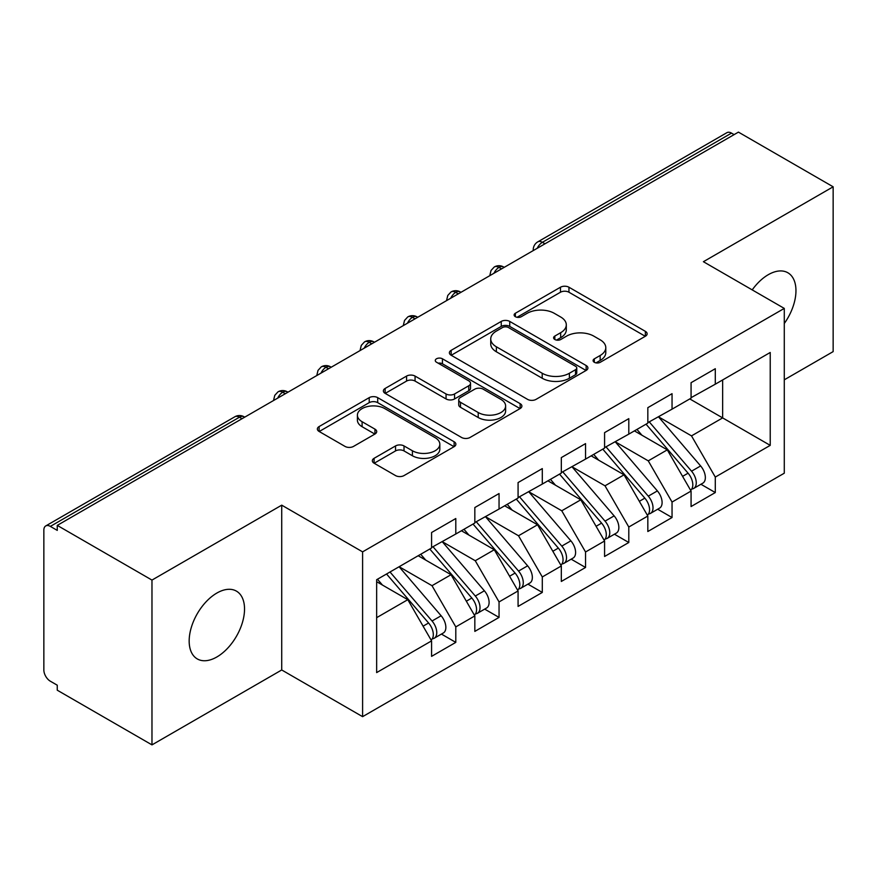 <?xml version="1.0" encoding="UTF-8"?>
<svg xmlns="http://www.w3.org/2000/svg" width="877" height="877" viewBox="0 0 877 877"><rect width="100%" height="100%" fill="white"/><g stroke="black" fill="none" stroke-linecap="round" stroke-linejoin="round"><path stroke-width="1.32" d="M594.321 362.289A4.199 2.423 0 0 0 600.263 362.289L645.362 336.253A6.007 3.464 0 0 0 647.127 333.797A6.007 3.464 0 0 0 645.362 331.342L568.954 287.228A6.007 3.464 0 0 0 560.469 287.228L515.358 313.264A4.199 2.423 0 0 0 514.13 314.986A4.199 2.423 0 0 0 515.358 316.696A4.199 2.423 0 0 0 521.3 316.696L527.143 313.33A19.206 11.094 0 0 1 554.308 313.33L560.677 317.003A19.206 11.094 0 0 1 566.301 324.852A19.206 11.094 0 0 1 560.677 332.69L554.834 336.066A4.199 2.423 0 0 0 553.606 337.777A4.199 2.423 0 0 0 554.834 339.498A4.199 2.423 0 0 0 560.787 339.498L566.619 336.121A19.206 11.094 0 0 1 593.784 336.121L600.153 339.805A19.206 11.094 0 0 1 605.788 347.643A19.206 11.094 0 0 1 600.153 355.492L594.321 358.857A4.199 2.423 0 0 0 593.093 360.568A4.199 2.423 0 0 0 594.321 362.289L594.321 358.857M216.849 656.983A39.147 22.605 120 0 0 242.425 622.495A39.147 22.605 120 0 0 236.417 591.12A39.147 22.605 120 0 0 216.849 593.06A39.147 22.605 120 0 0 191.274 627.559A39.147 22.605 120 0 0 197.27 658.923A39.147 22.605 120 0 0 216.849 656.983M784.279 323.503A39.147 22.605 120 0 0 787.853 272.758A39.147 22.605 120 0 0 768.274 274.698A39.147 22.605 120 0 0 752.214 289.892M374.095 458.309A6.007 3.464 0 0 0 372.341 460.754A6.007 3.464 0 0 0 374.095 463.209L395.538 475.586A6.007 3.464 0 0 0 404.023 475.586L454.122 446.667A6.007 3.464 0 0 0 455.876 444.211A6.007 3.464 0 0 0 454.122 441.756L377.702 397.643A6.007 3.464 0 0 0 369.217 397.643L319.118 426.562A6.007 3.464 0 0 0 317.364 429.017A6.007 3.464 0 0 0 319.118 431.462L345.023 446.415A6.007 3.464 0 0 0 353.508 446.415L374.95 434.038A6.007 3.464 0 0 0 376.704 431.594A6.007 3.464 0 0 0 374.95 429.138L362.102 421.727A16.06 9.274 0 0 1 357.399 415.172A16.06 9.274 0 0 1 367.32 406.599A16.06 9.274 0 0 1 384.817 408.616L435.124 437.656A16.06 9.274 0 0 1 439.826 444.211A16.06 9.274 0 0 1 429.916 452.773A16.06 9.274 0 0 1 412.409 450.767L404.023 445.933A6.007 3.464 0 0 0 395.538 445.933L374.095 458.309L374.095 463.209M784.279 379.818L833.15 351.611L833.15 186.801L738.434 132.12L57.257 525.389L57.257 530.388L50.34 526.397A9.176 5.295 -120 0 0 45.747 525.937A9.176 5.295 -120 0 0 43.85 530.136L43.85 669.973A9.176 5.295 -120 0 0 50.34 681.21L57.257 685.2L57.257 690.199L151.973 744.88L281.725 669.973L362.596 716.662L362.596 551.863L281.725 505.163L151.973 580.081L57.257 525.389M833.15 186.801L703.398 261.708L784.279 308.408L362.596 551.863M527.559 399.364A6.007 3.464 0 0 0 536.055 399.364L586.143 370.434A6.007 3.464 0 0 0 587.908 367.989A6.007 3.464 0 0 0 586.143 365.534L509.734 321.42A6.007 3.464 0 0 0 501.238 321.42L451.151 350.34A6.007 3.464 0 0 0 449.386 352.795A6.007 3.464 0 0 0 451.151 355.24L527.559 399.364M438.182 363.199A4.199 2.423 0 0 1 442.447 363.791L442.447 358.792L520.138 403.65A6.007 3.464 0 0 1 521.892 406.095A6.007 3.464 0 0 1 520.138 408.55L470.039 437.47A6.007 3.464 0 0 1 461.554 437.47L385.135 393.356L385.135 388.456A6.007 3.464 0 0 0 383.381 390.901A6.007 3.464 0 0 0 385.135 393.356M385.135 388.456L406.577 376.08A6.007 3.464 0 0 1 415.062 376.08L446.053 393.97A6.007 3.464 0 0 0 454.549 393.97L468.767 385.759A6.007 3.464 0 0 0 470.521 383.304A6.007 3.464 0 0 0 468.767 380.859L436.505 362.223A4.199 2.423 0 0 1 435.277 360.513A4.199 2.423 0 0 1 437.864 358.265A4.199 2.423 0 0 1 442.447 358.792M362.596 716.662L784.279 473.207L784.279 308.408M689.782 398.925L770.225 445.363L770.225 352.477L715.292 384.192L715.292 368.713L691.076 382.69L691.076 398.169L672.045 409.164L672.045 393.674L647.829 407.662L647.829 423.142L628.798 434.126L628.798 418.647L604.582 432.635L604.582 448.114L585.551 459.099L585.551 443.619L561.324 457.597L561.324 473.087L542.293 484.071L542.293 468.592L518.077 482.569L518.077 498.048L499.046 509.044L499.046 493.554L474.83 507.542L474.83 523.021L455.799 534.005L455.799 518.526L431.583 532.514L431.583 547.993L376.65 579.708L376.65 672.593L431.583 640.879L407.794 599.682L376.65 581.703M770.225 445.363L715.292 477.077L691.504 435.88L658.638 416.904M700.92 484.257L715.292 492.556L715.292 477.077M715.292 492.556L691.076 506.544L691.076 491.065L672.045 502.05L648.256 460.853L615.391 441.865M657.673 509.23L672.045 517.529L672.045 502.05M672.045 517.529L647.829 531.517L647.829 516.027L628.798 527.022L605.009 485.814L572.144 466.838M614.426 534.203L628.798 542.501L628.798 527.022M628.798 542.501L604.582 556.478L604.582 540.999L585.551 551.984L561.762 510.787L528.886 491.811M571.168 559.175L585.551 567.474L585.551 551.984M585.551 567.474L561.324 581.451L561.324 565.972L542.293 576.956L518.515 535.759L485.639 516.783M527.921 584.137L542.293 592.435L542.293 576.956M542.293 592.435L518.077 606.424L518.077 590.945L499.046 601.929L475.257 560.732L442.392 541.745M484.674 609.109L499.046 617.408L499.046 601.929M499.046 617.408L474.83 631.396L474.83 615.906L455.799 626.902L432.01 585.693L399.145 566.717M441.427 634.082L455.799 642.381L455.799 626.902M455.799 642.381L431.583 656.358L431.583 640.879M431.583 547.489L455.799 534.005M376.65 617.66L407.794 599.682M474.83 522.528L499.046 509.044M432.01 585.693L451.041 574.709L418.176 555.733M474.83 615.906L451.041 574.709M518.077 497.555L542.293 484.071M475.257 560.732L494.288 549.736L461.423 530.76M518.077 590.945L494.288 549.736M561.324 472.582L585.551 459.099M518.515 535.759L537.546 524.775L504.67 505.799M561.324 565.972L537.546 524.775M604.582 447.61L628.798 434.126M561.762 510.787L580.793 499.802L547.917 480.826M604.582 540.999L580.793 499.802M647.829 422.648L672.045 409.164M605.009 485.814L624.04 474.83L591.175 455.854M647.829 516.027L624.04 474.83M734.104 134.619L731.517 133.118L542.403 242.304L545.001 243.795M537.217 248.29A9.176 5.295 120 0 1 542.403 242.304A9.176 5.295 60 0 0 537.82 241.844L726.923 132.668A9.176 5.295 60 0 1 731.517 133.118M691.076 397.676L715.292 384.192M691.504 435.88L722.648 417.901L722.648 379.949L770.225 352.477M648.256 460.853L667.287 449.857L634.422 430.881M691.076 491.065L667.287 449.857M151.973 580.081L151.973 744.88M281.725 669.973L281.725 505.163M501.534 268.888L498.936 267.397A9.176 5.295 -120 0 0 494.354 266.937A9.176 5.295 -120 0 0 494.244 267.003L491.032 270.489L489.98 274.753A9.176 5.295 0 0 0 490.068 275.51M458.287 293.861L455.689 292.359A9.176 5.295 -120 0 0 451.107 291.909A9.176 5.295 -120 0 0 450.997 291.975L447.785 295.45L446.733 299.726A9.176 5.295 0 0 0 446.821 300.482M415.04 318.833L412.442 317.331A9.176 5.295 -120 0 0 407.86 316.882A9.176 5.295 -120 0 0 407.75 316.948L404.538 320.423L403.486 324.698A9.176 5.295 0 0 0 403.573 325.455M371.793 343.806L369.195 342.304A9.176 5.295 -120 0 0 364.602 341.844A9.176 5.295 -120 0 0 364.503 341.909L361.291 345.395L360.228 349.671A9.176 5.295 0 0 0 360.326 350.416M328.535 368.768L325.948 367.277A9.176 5.295 -120 0 0 321.355 366.816A9.176 5.295 -120 0 0 321.245 366.882L318.033 370.368L316.981 374.632A9.176 5.295 0 0 0 317.079 375.389M285.288 393.74L282.69 392.238A9.176 5.295 -120 0 0 278.108 391.789A9.176 5.295 -120 0 0 277.998 391.855L274.786 395.33L273.734 399.605A9.176 5.295 0 0 0 273.821 400.361M595.998 362.881L600.153 360.48A19.206 11.094 0 0 0 605.788 352.642L605.788 347.643M566.301 324.852L566.301 329.84A19.206 11.094 0 0 1 560.677 337.689L556.522 340.09M645.286 336.297L568.954 292.227A6.007 3.464 0 0 0 560.469 292.227L517.035 317.299M586.066 370.489L509.734 326.408A6.007 3.464 0 0 0 501.238 326.408L451.227 355.284M575.531 369.699A4.199 2.423 0 0 0 576.77 367.989A4.199 2.423 0 0 0 575.531 366.268L508.463 327.549A4.199 2.423 0 0 0 502.521 327.549L496.36 331.1A19.206 11.094 0 0 0 490.736 338.939A19.206 11.094 0 0 0 496.36 346.788L542.205 373.251A19.206 11.094 0 0 0 569.381 373.251L575.531 369.699L575.531 374.698A4.199 2.423 0 0 0 576.77 372.977L576.77 367.989M490.736 338.939L490.736 343.937A19.206 11.094 0 0 0 496.36 351.776L496.36 346.788M575.531 374.698L569.381 378.25A19.206 11.094 0 0 1 542.205 378.25L496.36 351.776M385.211 393.4L406.577 381.067L406.577 376.08M470.521 383.304L470.521 388.303A6.007 3.464 0 0 1 468.767 390.747L454.549 398.958A6.007 3.464 0 0 1 446.053 398.958L415.062 381.067A6.007 3.464 0 0 0 406.577 381.067M442.447 363.791L520.05 408.594M478.217 412.53A16.06 9.274 0 0 0 495.713 414.547A16.06 9.274 0 0 0 505.623 405.974A16.06 9.274 0 0 0 500.92 399.419L483.205 389.191A6.007 3.464 0 0 0 474.709 389.191L460.491 397.402A6.007 3.464 0 0 0 458.726 399.846A6.007 3.464 0 0 0 460.491 402.302L478.217 412.53L478.217 417.529A16.06 9.274 0 0 0 495.713 419.535A16.06 9.274 0 0 0 505.623 410.973L505.623 405.974M458.726 399.846L458.726 404.845A6.007 3.464 0 0 0 460.491 407.29L460.491 402.302M478.217 417.529L460.491 407.29M439.826 444.211L439.826 449.21A16.06 9.274 0 0 1 429.916 457.772A16.06 9.274 0 0 1 412.409 455.766L404.023 450.921A6.007 3.464 0 0 0 395.538 450.921L374.183 463.253M357.399 415.172L357.399 420.16A16.06 9.274 0 0 0 362.102 426.715L362.102 421.727M374.863 434.082L362.102 426.715M454.045 446.711L377.702 402.642A6.007 3.464 0 0 0 369.217 402.642L319.206 431.517M649.506 422.177L691.547 471.19A12.234 7.06 60 0 1 696.261 482.81A12.234 7.06 60 0 1 693.729 488.412L702.817 483.172A12.234 7.06 -120 0 0 705.349 477.57A12.234 7.06 -120 0 0 700.624 465.939L658.583 416.937M693.729 488.412A12.234 7.06 60 0 1 691.756 488.982M646.042 424.172L688.083 473.185A12.234 7.06 60 0 1 692.808 484.806A12.234 7.06 60 0 1 690.583 490.21M641.942 435.233L636.954 429.423M606.248 447.149L648.289 496.152A12.234 7.06 60 0 1 653.014 507.783A12.234 7.06 60 0 1 650.482 513.385L659.57 508.134A12.234 7.06 -120 0 0 662.102 502.532A12.234 7.06 -120 0 0 657.377 490.912L615.336 441.898M650.482 513.385A12.234 7.06 60 0 1 648.509 513.944M602.795 449.145L644.836 498.147A12.234 7.06 60 0 1 649.561 509.778A12.234 7.06 60 0 1 647.336 515.183M598.695 460.195L593.707 454.385M563.001 472.111L605.042 521.124A12.234 7.06 60 0 1 609.767 532.756A12.234 7.06 60 0 1 607.235 538.346L616.312 533.106A12.234 7.06 -120 0 0 618.855 527.505A12.234 7.06 -120 0 0 614.13 515.884L572.089 466.871M607.235 538.346A12.234 7.06 60 0 1 605.251 538.917M559.537 474.117L601.589 523.12A12.234 7.06 60 0 1 606.303 534.751A12.234 7.06 60 0 1 604.089 540.144M555.448 485.167L550.46 479.357M519.754 497.084L561.795 546.097A12.234 7.06 60 0 1 566.52 557.717A12.234 7.06 60 0 1 563.988 563.319L573.065 558.079A12.234 7.06 -120 0 0 575.597 552.477A12.234 7.06 -120 0 0 570.872 540.846L528.831 491.844M563.988 563.319A12.234 7.06 60 0 1 562.004 563.889M516.29 499.079L558.331 548.092A12.234 7.06 60 0 1 563.056 559.723A12.234 7.06 60 0 1 560.831 565.117M512.19 510.14L507.213 504.33M476.507 522.056L518.548 571.07A12.234 7.06 60 0 1 523.273 582.69A12.234 7.06 60 0 1 520.73 588.292L529.818 583.052A12.234 7.06 -120 0 0 532.35 577.45A12.234 7.06 -120 0 0 527.625 565.818L485.584 516.816M520.73 588.292A12.234 7.06 60 0 1 518.756 588.862M473.043 524.051L515.084 573.065A12.234 7.06 60 0 1 519.809 584.685A12.234 7.06 60 0 1 517.583 590.089M468.943 535.113L463.966 529.291M433.249 547.029L475.301 596.031A12.234 7.06 60 0 1 480.015 607.662A12.234 7.06 60 0 1 477.483 613.264L486.571 608.013A12.234 7.06 -120 0 0 489.103 602.411A12.234 7.06 -120 0 0 484.378 590.791L442.337 541.778M477.483 613.264A12.234 7.06 60 0 1 475.509 613.823M429.796 549.024L471.837 598.026A12.234 7.06 60 0 1 476.562 609.658A12.234 7.06 60 0 1 474.336 615.062M425.696 560.074L420.708 554.264M390.002 571.99L432.043 621.004A12.234 7.06 60 0 1 436.768 632.635A12.234 7.06 60 0 1 434.236 638.226L443.323 632.986A12.234 7.06 -120 0 0 445.856 627.384A12.234 7.06 -120 0 0 441.131 615.764L399.09 566.75M434.236 638.226A12.234 7.06 60 0 1 432.251 638.796M386.549 573.996L428.59 622.999A12.234 7.06 60 0 1 433.315 634.63A12.234 7.06 60 0 1 431.089 640.024M382.449 585.047L377.461 579.237M242.041 418.713L239.443 417.211L50.34 526.397M244.727 417.156L244.036 416.761A9.176 5.295 120 0 0 239.443 417.211A9.176 5.295 -120 0 0 234.861 416.761L45.747 525.937M504.22 267.342L503.53 266.937A9.176 5.295 120 0 0 498.936 267.397A9.176 5.295 120 0 0 493.959 273.262M533.227 250.592L533.227 249.792A9.176 5.295 0 0 0 533.326 250.537M460.973 292.315L460.282 291.909A9.176 5.295 120 0 0 455.689 292.359A9.176 5.295 120 0 0 450.712 298.235M417.726 317.277L417.024 316.882A9.176 5.295 120 0 0 412.442 317.331A9.176 5.295 120 0 0 407.465 323.207M374.479 342.249L373.777 341.844A9.176 5.295 120 0 0 369.195 342.304A9.176 5.295 120 0 0 364.218 348.169M331.221 367.222L330.53 366.816A9.176 5.295 120 0 0 325.948 367.277A9.176 5.295 120 0 0 320.971 373.142M287.974 392.194L287.283 391.789A9.176 5.295 120 0 0 282.69 392.238A9.176 5.295 120 0 0 277.713 398.114M600.153 360.48L600.153 355.492M554.834 339.498L554.834 336.066M560.677 337.689L560.677 332.69M515.358 316.696L515.358 313.264M560.469 292.227L560.469 287.228M568.954 292.227L568.954 287.228M645.362 336.253L645.362 331.342M451.151 355.24L451.151 350.34M501.238 326.408L501.238 321.42M509.734 326.408L509.734 321.42M586.143 370.434L586.143 365.534M542.205 378.25L542.205 373.251M569.381 378.25L569.381 373.251M415.062 381.067L415.062 376.08M446.053 398.958L446.053 393.97M454.549 398.958L454.549 393.97M468.767 390.747L468.767 385.759M520.138 408.55L520.138 403.65M395.538 450.921L395.538 445.933M404.023 450.921L404.023 445.933M412.409 455.766L412.409 450.767M374.95 434.038L374.95 429.138M319.118 431.462L319.118 426.562M369.217 402.642L369.217 397.643M377.702 402.642L377.702 397.643M454.122 446.667L454.122 441.756M688.083 473.185L682.591 476.354M700.624 465.939L691.547 471.19M644.836 498.147L639.333 501.326M657.377 490.912L648.289 496.152M601.589 523.12L596.086 526.299M614.13 515.884L605.042 521.124M558.331 548.092L552.839 551.271M570.872 540.846L561.795 546.097M515.084 573.065L509.592 576.233M527.625 565.818L518.548 571.07M471.837 598.026L466.334 601.205M484.378 590.791L475.301 596.031M428.59 622.999L423.087 626.178M441.131 615.764L432.043 621.004M503.53 266.937A9.176 9.176 0 0 0 494.354 266.937M537.82 241.844A9.176 9.176 0 0 0 533.227 249.792M460.282 291.909A9.176 9.176 0 0 0 451.107 291.909M489.98 274.753L489.98 275.564M417.024 316.882A9.176 9.176 0 0 0 407.86 316.882M446.733 299.726L446.733 300.537M373.777 341.844A9.176 9.176 0 0 0 364.602 341.844M403.486 324.698L403.486 325.499M330.53 366.816A9.176 9.176 0 0 0 321.355 366.816M360.228 349.671L360.228 350.471M287.283 391.789A9.176 9.176 0 0 0 278.108 391.789M316.981 374.632L316.981 375.444M244.036 416.761A9.176 9.176 0 0 0 234.861 416.761M273.734 399.605L273.734 400.416"/></g></svg>
